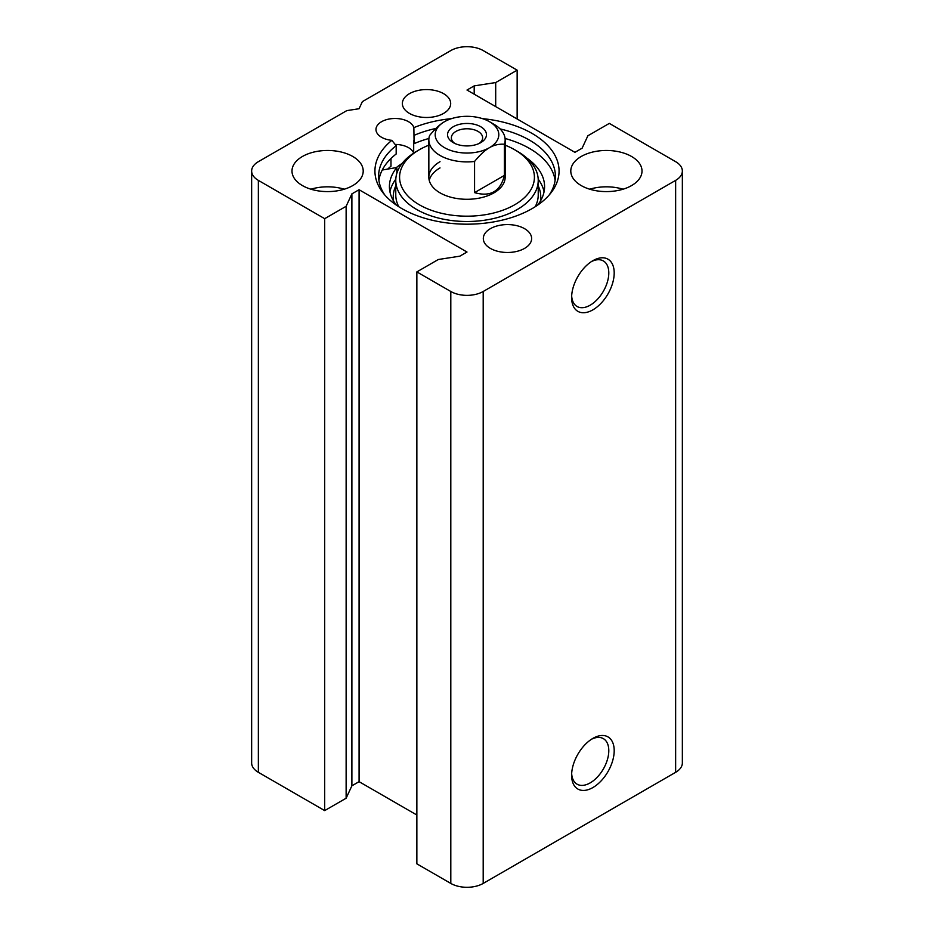 <?xml version="1.0" encoding="UTF-8"?>
<svg xmlns="http://www.w3.org/2000/svg" width="934" height="934" viewBox="0 0 934 934"><rect width="100%" height="100%" fill="white"/><g stroke="black" fill="none" stroke-linecap="round" stroke-linejoin="round"><path stroke-width="1.4" d="M591.514 261.543A26.292 15.178 -60 0 1 603.352 260.936A26.292 15.178 -60 0 1 603.352 291.291A26.292 15.178 -60 0 1 577.06 306.48A26.292 15.178 -60 0 1 571.666 295.915M571.62 297.561A30.11 17.384 120 0 0 592.903 309.843A30.11 17.384 120 0 0 614.198 272.973A30.11 17.384 120 0 0 592.903 260.679A30.11 17.384 120 0 0 571.62 297.561M675.644 180.379L483.193 291.49A22.895 13.216 180 0 1 450.807 291.49L416.856 271.899L438.303 259.512L459.808 256.185L467 252.028L359.076 189.73L351.884 193.875L346.129 206.297L324.682 218.673L258.356 180.379A22.895 13.216 180 0 1 251.643 171.039A22.895 13.216 180 0 1 258.356 161.687L346.794 110.621L359.076 108.729L362.369 101.631L450.807 50.576A22.895 13.216 180 0 1 483.193 50.576L517.144 70.167L495.697 82.554L474.192 85.881L467 90.038L574.924 152.335L582.115 148.191L587.871 135.78L609.318 123.393L675.644 161.687A22.895 13.216 180 0 1 682.357 171.039A22.895 13.216 180 0 1 675.644 180.379L675.644 772.313A22.895 13.216 0 0 0 682.357 762.961L682.357 171.039M416.856 271.899L416.856 863.833L450.807 883.424A22.895 13.216 0 0 0 483.193 883.424L675.644 772.313M571.62 775.255A30.11 17.384 120 0 0 592.903 787.549A30.11 17.384 120 0 0 614.198 750.679A30.11 17.384 120 0 0 592.903 738.385A30.11 17.384 120 0 0 571.62 775.255M591.514 739.238A26.292 15.178 -60 0 1 603.352 738.642A26.292 15.178 -60 0 1 603.352 768.997A26.292 15.178 -60 0 1 577.06 784.175A26.292 15.178 -60 0 1 571.666 773.621M378.9 180.379A88.391 51.031 0 0 1 396.179 153.993L396.179 145.681L391.825 140.345A19.077 11.01 180 0 1 375.97 129.499A19.077 11.01 180 0 1 393.436 118.525A19.077 11.01 180 0 1 413.855 127.631L414.101 143.649A88.391 51.031 0 0 1 428.916 138.477M414.101 142.342A19.077 11.01 0 0 0 413.692 140.649L413.692 153.106A19.077 11.01 0 0 0 395.047 144.443M387.738 169.077A92.851 53.6 0 0 1 390.984 166.217L390.984 158.488M555.1 180.379A88.391 51.031 0 0 0 505.084 138.477M391.825 140.345A92.069 53.156 0 0 0 382.952 192.731A92.069 53.156 0 0 0 467 224.183A92.069 53.156 0 0 0 551.048 192.731A92.069 53.156 0 0 0 482.411 118.63M451.589 118.63A92.069 53.156 0 0 0 413.855 127.631M581.217 185.574A35.609 20.56 180 0 1 570.791 171.039A35.609 20.56 180 0 1 606.399 150.467A35.609 20.56 180 0 1 642.008 171.039A35.609 20.56 180 0 1 620.024 190.034A35.609 20.56 180 0 1 581.217 185.574M302.418 185.574A35.609 20.56 180 0 1 291.992 171.039A35.609 20.56 180 0 1 327.601 150.467A35.609 20.56 180 0 1 363.209 171.039A35.609 20.56 180 0 1 341.225 190.034A35.609 20.56 180 0 1 302.418 185.574M409.442 113.399A24.167 13.952 180 0 1 402.367 103.534A24.167 13.952 180 0 1 426.534 89.582A24.167 13.952 180 0 1 450.69 103.534A24.167 13.952 180 0 1 435.781 116.423A24.167 13.952 180 0 1 409.442 113.399M490.385 248.397A24.167 13.952 180 0 1 483.31 238.532A24.167 13.952 180 0 1 507.466 224.58A24.167 13.952 180 0 1 531.633 238.532A24.167 13.952 180 0 1 516.724 251.421A24.167 13.952 180 0 1 490.385 248.397M414.101 135.337A88.391 51.031 180 0 1 435.991 128.437M500.075 128.904A88.391 51.031 180 0 1 555.391 176.222A88.391 51.031 180 0 1 549.262 194.891M384.738 194.891A88.391 51.031 180 0 1 378.609 176.222A88.391 51.031 180 0 1 396.179 145.681M344.261 189.205A35.609 20.56 0 0 0 310.952 189.205M623.048 189.205A35.609 20.56 0 0 0 589.739 189.205M251.643 171.039L251.643 762.961A22.895 13.216 0 0 0 258.356 772.313L324.682 810.607L346.129 798.22L351.884 785.809L359.076 781.665L359.076 189.73M359.076 781.665L416.856 815.02M351.884 785.809L351.884 193.875M346.129 798.22L346.129 206.297M324.682 810.607L324.682 218.673M517.144 118.98L517.144 70.167M495.697 106.604L495.697 82.554M474.192 94.182L474.192 85.881M444.514 121.7L444.514 121.7A31.791 18.353 180 0 1 489.486 121.7A31.791 18.353 180 0 1 489.486 147.665A31.791 18.353 180 0 1 444.514 147.665A31.791 18.353 180 0 1 444.514 121.7L444.514 121.7C440.007 124.257 435.034 128.857 429.605 135.512A38.154 22.031 0 0 0 428.846 139.878A38.154 22.031 0 0 0 474.565 161.465C480.006 154.822 484.979 150.222 489.486 147.665C493.993 145.015 498.966 143.883 504.395 144.245L504.395 175.405C500.402 191.435 490.455 197.179 474.565 192.626L474.565 161.465M504.395 175.405L474.565 192.626M504.395 144.245A38.154 22.031 0 0 0 505.154 139.878A38.154 22.031 0 0 0 493.981 124.304L489.486 121.7M480.753 142.633L480.753 142.633A19.451 11.231 0 0 0 480.753 126.744A19.451 11.231 0 0 0 453.247 126.744A19.451 11.231 0 0 0 453.247 142.633A19.451 11.231 0 0 0 480.753 142.633L480.753 142.633M454.741 143.404A15.633 9.025 180 0 1 451.367 137.8A15.633 9.025 180 0 1 467 128.775A15.633 9.025 180 0 1 482.633 137.8A15.633 9.025 180 0 1 479.259 143.404M382.251 170.035L396.845 167.49A77.58 44.797 0 0 0 389.42 186.613A77.58 44.797 0 0 0 396.343 205.106M396.845 173.292L396.845 167.49M395.806 179.2A77.58 44.797 0 0 0 389.945 191.809M544.055 191.809A77.58 44.797 0 0 0 538.194 179.2M537.657 205.106A77.58 44.797 0 0 0 544.58 186.613A77.58 44.797 0 0 0 526.951 158.185M396.331 167.571A87.119 50.296 180 0 1 402.099 163.438M505.154 145.179A67.411 38.913 180 0 1 514.669 149.744A67.411 38.913 180 0 1 514.669 204.78A67.411 38.913 180 0 1 419.331 204.78A67.411 38.913 180 0 1 419.331 149.744A67.411 38.913 180 0 1 428.846 145.179M416.634 151.308L419.331 149.744L416.634 151.308A71.229 41.119 180 0 0 395.771 180.379L395.771 194.914A71.229 41.119 180 0 0 398.771 206.718M505.154 139.878L505.154 177.262A38.154 22.031 180 0 1 467 199.292A38.154 22.031 180 0 1 428.846 177.262A38.154 22.031 180 0 1 440.019 161.687M514.669 149.744L517.366 151.308A71.229 41.119 180 0 1 538.229 180.379A71.229 41.119 180 0 1 467 221.498A71.229 41.119 180 0 1 395.771 180.379M429.231 180.379A38.154 22.031 180 0 1 440.019 167.922M483.193 883.424L483.193 291.49M450.807 883.424L450.807 291.49M258.356 772.313L258.356 180.379M538.229 185.913A73.763 42.59 180 0 1 540.424 201.067M393.576 201.067A73.763 42.59 180 0 1 395.771 185.913M538.229 180.379L538.229 194.914A71.229 41.119 180 0 1 535.229 206.718M428.846 139.878L428.846 177.262"/></g></svg>
